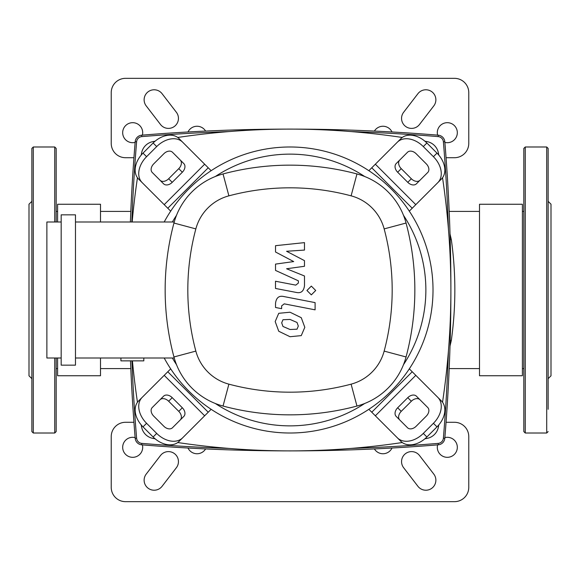 <?xml version="1.0" encoding="UTF-8"?>
<svg xmlns="http://www.w3.org/2000/svg" width="580" height="580" viewBox="0 0 580 580"><rect width="100%" height="100%" fill="white"/><g stroke="black" fill="none" stroke-linecap="round" stroke-linejoin="round"><path stroke-width="0.87" d="M205.603 448.927A10.012 10.012 0 0 1 187.993 448.021M392.007 448.021A10.012 10.012 0 0 1 374.397 448.927M437.603 135.125A10.012 10.012 0 0 1 447.318 122.677A10.012 10.012 0 0 1 457.323 132.682A10.012 10.012 0 0 1 444.875 142.397M444.875 437.603A10.012 10.012 0 0 1 457.323 447.318A10.012 10.012 0 0 1 447.318 457.323A10.012 10.012 0 0 1 437.603 444.875M142.397 444.875A10.012 10.012 0 0 1 132.682 457.323A10.012 10.012 0 0 1 122.677 447.318A10.012 10.012 0 0 1 135.125 437.603M135.125 142.397A10.012 10.012 0 0 1 122.677 132.682A10.012 10.012 0 0 1 132.682 122.677A10.012 10.012 0 0 1 142.397 135.125M187.993 131.979A10.012 10.012 0 0 1 205.603 131.073M374.397 131.073A10.012 10.012 0 0 1 392.007 131.979M133.944 157.709L125.534 157.709A14.304 14.304 0 0 1 111.229 143.412L111.229 92.641A14.304 14.304 0 0 1 125.534 78.336L454.466 78.336A14.304 14.304 0 0 1 468.771 92.641L468.771 143.412A14.304 14.304 0 0 1 454.466 157.709L446.056 157.709M446.056 422.291L454.466 422.291A14.304 14.304 0 0 1 468.771 436.588L468.771 487.36A14.304 14.304 0 0 1 454.466 501.664L125.534 501.664A14.304 14.304 0 0 1 111.229 487.36L111.229 436.588A14.304 14.304 0 0 1 125.534 422.291L133.944 422.291M146.203 474.107L160.5 455.51A10.012 10.012 0 0 1 174.544 453.683A10.012 10.012 0 0 1 176.371 467.719L162.074 486.315A10.012 10.012 0 0 1 148.03 488.142A10.012 10.012 0 0 1 146.203 474.107M419.5 455.51L433.797 474.107A10.012 10.012 0 0 1 431.97 488.142A10.012 10.012 0 0 1 417.926 486.315L403.629 467.719A10.012 10.012 0 0 1 405.456 453.683A10.012 10.012 0 0 1 419.5 455.51M160.5 124.49L146.203 105.894A10.012 10.012 0 0 1 148.03 91.858A10.012 10.012 0 0 1 162.074 93.684L176.371 112.281A10.012 10.012 0 0 1 174.544 126.317A10.012 10.012 0 0 1 160.5 124.49M433.797 105.894L419.5 124.49A10.012 10.012 0 0 1 405.456 126.317A10.012 10.012 0 0 1 403.629 112.281L417.926 93.684A10.012 10.012 0 0 1 431.97 91.858A10.012 10.012 0 0 1 433.797 105.894M449.188 211.417L479.493 211.417M450.189 340.351A14.304 9.113 9 0 1 451.312 340.424C456.018 306.748 456.018 273.129 451.312 239.576L450.022 233.957M450.022 346.043L451.305 340.46M449.188 368.583L479.493 368.583M522.399 375.738L479.493 375.738L479.493 204.262L522.399 204.262L522.399 375.738M523.827 368.583L522.399 368.583M523.827 211.417L522.399 211.417M57.601 358.005L57.601 375.738L100.507 375.738L100.507 358.005M57.601 221.995L57.601 204.262L100.507 204.262L100.507 221.995M56.173 368.583L57.601 368.583M56.173 211.417L57.601 211.417M130.493 360.861A1813.595 1813.595 0 0 0 135.184 438.277A7.148 7.148 0 0 0 141.723 444.816A1813.595 1813.595 0 0 0 289.978 450.892M290.022 450.892A1813.595 1813.595 0 0 0 438.277 444.816A7.148 7.148 0 0 0 444.816 438.277A1813.595 1813.595 0 0 0 450.892 290.022M289.978 129.108A1813.595 1813.595 0 0 0 141.723 135.184A7.148 7.148 0 0 0 135.184 141.723A1813.595 1813.595 0 0 0 130.384 221.995M450.892 289.978A1813.595 1813.595 0 0 0 444.816 141.723A7.148 7.148 0 0 0 438.277 135.184A1813.595 1813.595 0 0 0 290.022 129.108M351.001 131.566A1812.159 1812.159 0 0 1 438.161 136.604L438.277 135.184A7.148 7.148 0 0 1 444.816 141.723L443.396 141.839A1812.159 1812.159 0 0 1 448.434 228.999M450.189 239.649A14.304 9.113 171 0 0 451.312 239.576M424.908 141.208A758.422 758.422 0 0 1 426.938 141.578A14.304 14.304 0 0 1 438.422 153.062A758.422 758.422 0 0 1 438.792 155.092M141.208 155.092A758.422 758.422 0 0 1 141.578 153.062A14.304 14.304 0 0 1 153.062 141.578A758.422 758.422 0 0 1 155.092 141.208M177.726 137.467A758.422 758.422 0 0 1 402.274 137.467M155.092 438.792A758.422 758.422 0 0 1 153.062 438.422A14.304 14.304 0 0 1 141.578 426.938A758.422 758.422 0 0 1 141.208 424.908M137.467 402.274A758.422 758.422 0 0 1 132.428 360.861M132.168 221.995A758.422 758.422 0 0 1 137.467 177.726M438.792 424.908A758.422 758.422 0 0 1 438.422 426.938A14.304 14.304 0 0 1 426.938 438.422A758.422 758.422 0 0 1 424.908 438.792M402.274 442.533A758.422 758.422 0 0 1 177.726 442.533M442.533 177.726A758.422 758.422 0 0 1 442.533 402.274M426.938 141.578A14.304 14.304 0 0 1 438.422 153.062M438.422 426.938A14.304 14.304 0 0 1 426.938 438.422M433.013 290A143.013 143.013 0 0 1 164.191 358.005A143.013 143.013 0 0 0 433.013 290A143.013 143.013 0 0 0 164.191 221.995A143.013 143.013 0 0 1 433.013 290M180.242 419.985A7.148 5.053 45 0 0 178.763 411.351L168.649 401.237A7.148 5.053 45 0 0 160.015 399.758M172.224 397.662L182.338 407.776A7.148 5.053 -135 0 1 183.816 416.411L172.477 427.75A7.148 5.053 -135 0 1 163.85 426.264L153.736 416.15A7.148 5.053 -135 0 1 152.25 407.522L163.589 396.184A7.148 5.053 -135 0 1 172.224 397.662L168.649 401.237M419.985 399.758A7.148 5.053 -45 0 0 411.351 401.237L401.237 411.351A7.148 5.053 -45 0 0 399.758 419.985M397.662 407.776L407.776 397.662A7.148 5.053 135 0 1 416.411 396.184L427.75 407.522A7.148 5.053 135 0 1 426.264 416.15L416.15 426.264A7.148 5.053 135 0 1 407.522 427.75L396.184 416.411A7.148 5.053 135 0 1 397.662 407.776L401.237 411.351M399.758 160.015A7.148 5.053 -135 0 0 401.237 168.649L411.351 178.763A7.148 5.053 -135 0 0 419.985 180.242M407.776 182.338L397.662 172.224A7.148 5.053 45 0 1 396.184 163.589L407.522 152.25A7.148 5.053 45 0 1 416.15 153.736L426.264 163.85A7.148 5.053 45 0 1 427.75 172.477L416.411 183.816A7.148 5.053 45 0 1 407.776 182.338L411.351 178.763M182.591 437.857A21.453 15.167 -135 0 1 156.694 433.42L153.12 436.994A21.453 15.167 45 0 0 179.017 441.438L211.142 409.306M170.694 368.858L138.562 400.983A21.453 15.167 45 0 0 143.006 426.88L146.581 423.306A21.453 15.167 -135 0 1 142.143 397.409M153.12 436.994L143.006 426.88M156.694 433.42L146.581 423.306M437.857 397.409A21.453 15.167 135 0 1 433.42 423.306L436.994 426.88A21.453 15.167 -45 0 0 441.438 400.983L409.306 368.858M368.858 409.306L400.983 441.438A21.453 15.167 -45 0 0 426.88 436.994L423.306 433.42A21.453 15.167 135 0 1 397.409 437.857M436.994 426.88L426.88 436.994M433.42 423.306L423.306 433.42M397.409 142.143A21.453 15.167 45 0 1 423.306 146.581L426.88 143.006A21.453 15.167 -135 0 0 400.983 138.562L368.858 170.694M409.306 211.142L441.438 179.017A21.453 15.167 -135 0 0 436.994 153.12L433.42 156.694A21.453 15.167 45 0 1 437.857 182.591M426.88 143.006L436.994 153.12M423.306 146.581L433.42 156.694M160.015 180.242A7.148 5.053 135 0 0 168.649 178.763L178.763 168.649A7.148 5.053 135 0 0 180.242 160.015M182.338 172.224L172.224 182.338A7.148 5.053 -45 0 1 163.589 183.816L152.25 172.477A7.148 5.053 -45 0 1 153.736 163.85L163.85 153.736A7.148 5.053 -45 0 1 172.477 152.25L183.816 163.589A7.148 5.053 -45 0 1 182.338 172.224L178.763 168.649M211.142 170.694L179.017 138.562A21.453 15.167 135 0 0 153.12 143.006L156.694 146.581A21.453 15.167 -45 0 1 182.591 142.143M142.143 182.591A21.453 15.167 -45 0 1 146.581 156.694L143.006 153.12A21.453 15.167 135 0 0 138.562 179.017L170.694 211.142M143.006 153.12L153.12 143.006M146.581 156.694L156.694 146.581M172.383 221.995A135.865 135.865 0 0 1 176.501 215.318M215.318 176.501A135.865 135.865 0 0 1 364.682 176.501M403.499 215.318A135.865 135.865 0 0 1 403.499 364.682M143.811 358.005L143.811 360.861L120.93 360.861L120.93 358.005M61.175 365.154L75.48 365.154L75.48 214.846L61.175 214.846L61.175 365.154M75.48 358.005L174.232 358.005M61.175 221.995L46.878 221.995L46.878 358.005L61.175 358.005M174.232 221.995L75.48 221.995M364.682 403.499A135.865 135.865 0 0 1 215.318 403.499M176.501 364.682A135.865 135.865 0 0 1 172.383 358.005M173.949 356.961A69.361 69.361 0 0 0 223.039 406.051A259.253 259.253 0 0 0 356.961 406.051A69.361 69.361 0 0 0 406.051 356.961A259.253 259.253 0 0 0 406.051 223.039A69.361 69.361 0 0 0 356.961 173.949A259.253 259.253 0 0 0 223.039 173.949A69.361 69.361 0 0 0 173.949 223.039A259.253 259.253 0 0 0 173.949 356.961L195.844 351.103A236.589 236.589 0 0 1 195.844 228.897A46.697 46.697 0 0 1 228.897 195.844A236.589 236.589 0 0 1 351.103 195.844A46.697 46.697 0 0 1 384.156 228.897A236.589 236.589 0 0 1 384.156 351.103A46.697 46.697 0 0 1 351.103 384.156A236.589 236.589 0 0 1 228.897 384.156A46.697 46.697 0 0 1 195.844 351.103M297.032 329.193L298.308 326.054L297.032 322.473L290.029 319.442L282.967 319.739L281.692 322.821L282.967 326.46L290.029 329.498L297.032 329.193M301.259 317.68L290.029 312.221L278.748 313.309L275.188 321.559L278.748 331.252L290.029 336.719L301.259 335.624L304.812 327.316L301.259 317.68M315.099 302.615L283.801 296.539C278.987 295.445 276.225 297.721 275.522 303.376L275.522 307.487L281.633 308.676L281.633 305.892L284.243 303.848L315.099 309.843L315.099 302.615M306.95 290.493L311.329 294.872L315.716 290.493L311.329 286.107L306.95 290.493M275.522 251.995L293.697 261.58L275.522 264.103L275.522 270.418L298.374 280.821L298.374 283.062L295.771 285.128L275.5 281.235L275.5 288.456L296.25 292.429C301.071 293.502 303.818 291.211 304.5 285.563L304.478 275.986L286.585 268.757L304.478 266.285L304.478 260.637L286.585 251.27L304.478 250.081L304.478 242.629L275.522 245.681L275.522 251.995M546.708 146.987L546.708 433.013L525.255 433.013L523.827 431.585L523.827 148.415L525.255 146.987L546.708 146.987L548.136 148.415L548.136 193.908M548.136 409.291L548.136 148.415M548.136 197.881L548.136 201.332L551 204.189L551 375.811L548.136 378.667L548.136 347.369M548.136 395.705L548.136 378.667M548.136 324.176L548.136 201.332M54.745 221.995L54.745 146.987L33.292 146.987L33.292 433.013L54.745 433.013L56.173 431.585L56.173 358.005M33.292 433.013L31.864 431.585L31.864 148.415L33.292 146.987M31.864 378.667L29 375.811L29 204.189L31.864 201.332M56.173 221.995L56.173 148.415L54.745 146.987M141.723 444.816L141.839 443.396A5.72 5.72 0 0 1 136.604 438.161L135.184 438.277M438.277 444.816L438.161 443.396A1812.159 1812.159 0 0 1 351.001 448.434M228.999 448.434A1812.159 1812.159 0 0 1 141.839 443.396A5.72 5.72 0 0 1 136.604 438.161A1812.159 1812.159 0 0 1 131.928 360.861M131.82 221.995A1812.159 1812.159 0 0 1 136.604 141.839L135.184 141.723M444.816 438.277L443.396 438.161A5.72 5.72 0 0 1 438.161 443.396M136.604 141.839A5.72 5.72 0 0 1 141.839 136.604L141.723 135.184M448.434 351.001A1812.159 1812.159 0 0 1 443.396 438.161M141.839 136.604A1812.159 1812.159 0 0 1 228.999 131.566M438.161 136.604A5.72 5.72 0 0 1 443.396 141.839M182.338 407.776L178.763 411.351M407.776 397.662L411.351 401.237M397.662 172.224L401.237 168.649M208.235 412.221L167.779 371.765M164.205 375.347L204.653 415.795M412.221 371.765L371.765 412.221M375.347 415.795L415.795 375.347M371.765 167.779L412.221 208.235M415.795 204.653L375.347 164.205M172.224 182.338L168.649 178.763M204.653 164.205L164.205 204.653M167.779 208.235L208.235 167.779M223.039 406.051L228.897 384.156M195.844 228.897L173.949 223.039M356.961 406.051L351.103 384.156M228.897 195.844L223.039 173.949M406.051 356.961L384.156 351.103M351.103 195.844L356.961 173.949M406.051 223.039L384.156 228.897M525.255 433.013L525.255 146.987M54.745 433.013L54.745 358.005M130.812 368.583L100.507 368.583M100.507 211.417L130.812 211.417M546.708 433.013L548.136 431.585"/></g></svg>

